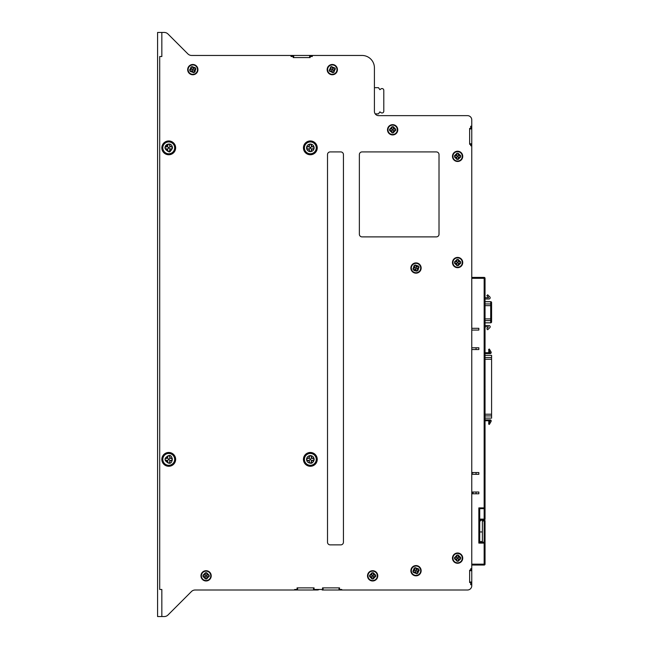 <?xml version="1.0" encoding="UTF-8"?>
<svg xmlns="http://www.w3.org/2000/svg" width="649" height="649" viewBox="0 0 649 649"><rect width="100%" height="100%" fill="white"/><g stroke="black" fill="none" stroke-linecap="round" stroke-linejoin="round"><path stroke-width="0.97" d="M487.285 419.879L490.133 419.879A1.063 1.063 0 0 1 491.058 421.469L489.346 424.438L488.575 423.992L490.133 420.763L485.038 420.763L485.038 433.459M485.038 352.707L485.038 326.78L485.038 352.707L490.133 352.707L488.575 349.478L489.346 349.032L491.058 351.993L489.346 349.032M490.133 419.879L485.038 419.879L485.038 418.134L491.585 418.134L491.585 355.336L485.038 355.336L485.038 353.591L490.133 353.591A1.063 1.063 0 0 0 491.058 351.993M488.778 349.819L488.778 352.707M488.778 420.763L488.778 423.643M476.05 347.775L476.05 349.543M487.285 353.591L490.133 353.591M194.732 72.055L195.211 71.577M414.354 265.4L415.206 264.979L416.512 266.585L418.524 266.122L415.206 264.979M414.167 270.528L416.463 271.104M413.381 572.459L412.91 571.315L413.729 570.982A1.59 1.59 0 0 0 414.589 568.897L414.257 568.078L412.91 571.315M310.336 463.183C312.007 463.662 313.272 462.396 314.148 459.37C313.905 461.666 312.631 462.94 310.336 463.183C308.048 462.94 306.774 461.666 306.531 459.37C306.774 457.083 308.048 455.809 310.336 455.566C312.631 455.809 313.905 457.083 314.148 459.37M304.413 459.37A5.93 5.93 0 0 1 310.336 453.448A5.93 5.93 0 0 1 316.266 459.37A5.93 5.93 0 0 1 310.336 465.301A5.93 5.93 0 0 1 304.413 459.37M162.81 459.37A5.93 5.93 0 0 1 168.74 453.448A5.93 5.93 0 0 1 174.67 459.37A5.93 5.93 0 0 1 168.74 465.301A5.93 5.93 0 0 1 162.81 459.37M162.81 147.85A5.93 5.93 0 0 1 168.74 141.928A5.93 5.93 0 0 1 174.67 147.85A5.93 5.93 0 0 1 168.74 153.781A5.93 5.93 0 0 1 162.81 147.85M316.266 147.85A5.93 5.93 0 0 1 310.336 153.781A5.93 5.93 0 0 1 304.413 147.85A5.93 5.93 0 0 1 310.336 141.928A5.93 5.93 0 0 1 316.266 147.85M491.585 319.349L491.585 302.556A0.884 0.884 0 0 0 490.701 301.671L485.054 301.671M206.09 571.152A4.689 4.689 0 0 1 210.779 575.841A4.689 4.689 0 0 1 206.09 580.531A4.689 4.689 0 0 1 201.393 575.841A4.689 4.689 0 0 1 206.09 571.152M457.602 151.663A4.689 4.689 0 0 1 462.291 156.352A4.689 4.689 0 0 1 457.602 161.041A4.689 4.689 0 0 1 452.913 156.352A4.689 4.689 0 0 1 457.602 151.663M392.645 125.111A4.689 4.689 0 0 1 397.334 129.8A4.689 4.689 0 0 1 392.645 134.489A4.689 4.689 0 0 1 387.956 129.8A4.689 4.689 0 0 1 392.645 125.111M197.15 67.829A4.689 4.689 0 0 1 192.81 74.311A4.689 4.689 0 0 1 188.478 71.414A4.689 4.689 0 0 1 192.81 64.932A4.689 4.689 0 0 1 197.15 67.829M191.325 66.879L192.201 66.523L192.542 67.342A1.59 1.59 0 0 0 194.619 68.202L195.438 67.861L191.974 66.612M192.542 67.342L193.402 68.202L192.226 71.041L190.181 71.374L193.686 72.607M457.602 553.451A4.689 4.689 0 0 1 462.291 558.14A4.689 4.689 0 0 1 457.602 562.829A4.689 4.689 0 0 1 452.913 558.14A4.689 4.689 0 0 1 457.602 553.451M372.64 571.152A4.689 4.689 0 0 1 377.337 575.841A4.689 4.689 0 0 1 372.64 580.531A4.689 4.689 0 0 1 367.951 575.841A4.689 4.689 0 0 1 372.64 571.152M452.467 156.352A5.135 5.135 0 0 1 457.602 151.217A5.135 5.135 0 0 1 462.737 156.352A5.135 5.135 0 0 1 457.602 161.479A5.135 5.135 0 0 1 452.467 156.352M457.602 257.856A4.689 4.689 0 0 1 462.291 262.553A4.689 4.689 0 0 1 457.602 267.242A4.689 4.689 0 0 1 452.913 262.553A4.689 4.689 0 0 1 457.602 257.856M452.467 262.553A5.135 5.135 0 0 1 457.602 257.418A5.135 5.135 0 0 1 462.737 262.553A5.135 5.135 0 0 1 457.602 267.68A5.135 5.135 0 0 1 452.467 262.553M413.389 269.733L412.951 268.84L413.746 268.451A1.59 1.59 0 0 0 414.646 267.023L414.094 265.522L413.08 269.1M413.746 268.451L414.557 267.534L417.461 268.54L417.924 270.552L418.938 266.974M410.874 268.037A5.135 5.135 0 0 1 416.009 262.902A5.135 5.135 0 0 1 421.144 268.037A5.135 5.135 0 0 1 416.009 273.172A5.135 5.135 0 0 1 410.874 268.037M413.729 570.982L414.589 570.114L416.009 570.706L416.601 569.287L418.637 568.954L415.165 567.705M410.874 570.706A5.135 5.135 0 0 1 416.009 565.571A5.135 5.135 0 0 1 421.144 570.706A5.135 5.135 0 0 1 416.009 575.841A5.135 5.135 0 0 1 410.874 570.706M452.467 558.14A5.135 5.135 0 0 1 457.602 553.005A5.135 5.135 0 0 1 462.737 558.14A5.135 5.135 0 0 1 457.602 563.275A5.135 5.135 0 0 1 452.467 558.14M367.512 575.841A5.135 5.135 0 0 1 372.64 570.706A5.135 5.135 0 0 1 377.775 575.841A5.135 5.135 0 0 1 372.64 580.977A5.135 5.135 0 0 1 367.512 575.841M200.955 575.841A5.135 5.135 0 0 1 206.09 570.706A5.135 5.135 0 0 1 211.217 575.841A5.135 5.135 0 0 1 206.09 580.977A5.135 5.135 0 0 1 200.955 575.841M303.44 459.37A6.904 6.904 0 0 1 310.336 452.475A6.904 6.904 0 0 1 317.239 459.37A6.904 6.904 0 0 1 310.336 466.274A6.904 6.904 0 0 1 303.44 459.37M161.836 459.37A6.904 6.904 0 0 1 168.74 452.475A6.904 6.904 0 0 1 175.644 459.37A6.904 6.904 0 0 1 168.74 466.274A6.904 6.904 0 0 1 161.836 459.37M332.037 67.334A1.59 1.59 0 0 0 334.105 68.218L334.925 67.885L335.395 69.037L334.568 69.362A1.59 1.59 0 0 0 333.691 71.439L334.024 72.258L332.872 72.72L332.539 71.901A1.59 1.59 0 0 0 330.471 71.025L329.643 71.358L329.181 70.206L330 69.873A1.59 1.59 0 0 0 330.885 67.804L330.552 66.977L331.704 66.514L332.888 68.21L331.688 71.033L330.471 71.025M336.636 67.861A4.689 4.689 0 0 1 332.288 74.311A4.689 4.689 0 0 1 327.94 71.374A4.689 4.689 0 0 1 332.288 64.932A4.689 4.689 0 0 1 336.636 67.861M332.288 64.486A5.135 5.135 0 0 1 337.423 69.621A5.135 5.135 0 0 1 332.288 74.757A5.135 5.135 0 0 1 327.153 69.621A5.135 5.135 0 0 1 332.288 64.486M192.81 64.486A5.135 5.135 0 0 1 197.945 69.621A5.135 5.135 0 0 1 192.81 74.757A5.135 5.135 0 0 1 187.675 69.621A5.135 5.135 0 0 1 192.81 64.486M161.836 147.85A6.904 6.904 0 0 1 168.74 140.955A6.904 6.904 0 0 1 175.644 147.85A6.904 6.904 0 0 1 168.74 154.754A6.904 6.904 0 0 1 161.836 147.85M303.44 147.85A6.904 6.904 0 0 1 310.336 140.955A6.904 6.904 0 0 1 317.239 147.85A6.904 6.904 0 0 1 310.336 154.754A6.904 6.904 0 0 1 303.44 147.85M387.51 129.8A5.135 5.135 0 0 1 392.645 124.665A5.135 5.135 0 0 1 397.78 129.8A5.135 5.135 0 0 1 392.645 134.935A5.135 5.135 0 0 1 387.51 129.8M378.659 115.644A4.251 4.251 0 0 1 375.211 113.867L378.481 113.867L379.884 111.871L381.012 112.666A1.769 1.769 0 0 0 383.794 111.214L383.794 90.333A1.769 1.769 0 0 0 381.012 88.881L379.884 89.667L381.012 88.881L379.884 89.667L381.012 88.881L379.884 89.667L378.481 87.672L374.416 87.672L374.416 67.853L374.416 111.393A4.251 4.251 0 0 0 378.659 115.644L467.515 115.644A4.251 4.251 0 0 1 471.766 119.887L471.766 125.379A0.884 0.884 0 0 1 470.882 126.263L470.703 128.38L469.641 128.38L469.641 144.313L470.703 144.313L470.882 145.733A0.884 0.884 0 0 1 471.766 146.617L471.766 567.875A0.884 0.884 0 0 1 470.882 568.759L470.703 570.179L469.641 570.179L469.641 582.567L470.703 582.567L470.882 584.692A0.884 0.884 0 0 1 471.766 585.576L471.766 585.755A4.251 4.251 0 0 1 467.515 589.998L342.55 589.998A0.884 0.884 0 0 1 341.739 589.47L339.541 589.47L339.541 587.872L322.553 587.872L322.553 589.47L314.059 589.47L314.059 587.872L297.064 587.872L297.064 589.47L294.687 589.47A0.884 0.884 0 0 1 293.875 589.998L195.187 589.998A5.314 5.314 0 0 0 191.431 591.555L167.994 614.992A5.314 5.314 0 0 1 164.238 616.55L157.585 616.55L157.585 32.45L164.238 32.45A5.314 5.314 0 0 1 167.994 34.008L187.894 53.908A5.314 5.314 0 0 0 191.65 55.457L290.16 55.457A0.884 0.884 0 0 1 291.044 56.341L293.17 56.52L293.17 57.583L310.165 57.583L310.165 56.52L312.283 56.341A0.884 0.884 0 0 1 313.175 55.457L362.02 55.457A12.388 12.388 0 0 1 374.416 67.853M491.585 320.233L491.585 321.953A0.884 0.852 180 0 1 490.701 322.804L485.054 322.869M291.044 56.52L291.928 56.52L291.928 55.457L204.492 55.457M291.928 55.457L292.813 55.457L292.813 56.52M320.606 55.457L292.813 55.457M157.585 55.457L157.585 57.583M436.363 151.923A2.653 2.653 0 0 1 439.016 154.584L439.016 234.232A2.653 2.653 0 0 1 436.363 236.885L362.02 236.885A2.653 2.653 0 0 1 359.368 234.232L359.368 154.584A2.653 2.653 0 0 1 362.02 151.923L436.363 151.923M164.238 32.45L161.836 32.45L161.836 56.52L159.711 56.52L159.711 589.47L161.836 589.47L161.836 616.55M343.435 542.207A2.653 2.653 0 0 1 340.782 544.868L330.163 544.868A2.653 2.653 0 0 1 327.51 542.207L327.51 154.584A2.653 2.653 0 0 1 330.163 151.923L340.782 151.923A2.653 2.653 0 0 1 343.435 154.584L343.435 542.207M472.488 473.064L472.805 473.064A3.099 3.099 0 0 0 473.072 472.561M360.958 589.998L340.782 589.998L340.782 589.47L341.739 589.47M470.882 145.733L471.766 145.733L471.766 127.147L470.703 127.147L470.703 126.263M470.703 582.924L471.766 582.924L471.766 569.822L470.703 569.822L470.703 568.759M470.703 145.733L470.703 144.67L471.766 144.67M470.703 584.692L470.703 583.808L471.766 583.808L471.766 582.924M294.687 589.47L295.822 589.47L295.822 589.998L296.707 589.998L296.707 589.47M312.283 56.52L311.398 56.52L311.398 55.457M310.514 55.457L310.514 56.52M471.766 125.379L471.766 127.147M362.02 55.457L343.97 55.457M191.65 55.457A5.314 5.314 0 0 1 187.894 53.908L167.994 34.008M439.016 589.998L384.322 589.998M471.766 583.808L471.766 585.576M315.292 589.47L315.292 589.998L317.239 589.998A4.251 4.251 0 0 0 319.3 589.47M217.772 589.998L295.822 589.998M315.292 589.998L314.408 589.998L314.408 589.47M296.707 589.998L314.408 589.998M157.585 587.872L157.585 589.998M340.782 589.998L322.196 589.998L322.196 589.47M339.898 589.998L339.898 589.47M485.038 284.781L485.038 507.899L484.154 508.654L484.154 507.899L485.038 507.899L485.038 519.022A0.884 0.884 0 0 1 484.154 519.906L479.725 519.906M471.766 145.733L471.766 568.759L470.882 568.759M471.766 492.031L478.84 492.031L478.84 493.8L471.766 493.8M471.766 472.561L478.84 472.561L478.84 474.33L471.766 474.33M471.766 347.775L478.84 347.775L478.84 349.543L471.766 349.543M471.766 328.305L478.84 328.305L478.84 330.073L471.766 330.073M471.766 128.031L470.703 128.031M471.766 569.822L471.766 568.759M467.515 115.644L404.327 115.644M479.725 508.962L478.84 507.899L478.84 543.091L479.725 542.207L479.725 508.962M485.038 481.761L485.038 488.243L485.038 481.761M485.038 518.283L485.038 507.924M485.038 499.113L485.038 496.672M485.038 437.621L485.038 434.343M485.038 499.998L485.038 495.779M485.038 474.2L485.038 465.771L485.054 474.2M485.038 387.007L485.038 385.547L485.054 387.007M485.038 321.19L485.038 320.671L485.054 321.19M491.585 321.953L491.585 319.746A0.884 0.852 180 0 1 490.701 320.598L490.701 322.804L485.054 322.796L485.038 325.547L485.054 322.147M485.038 312.072L485.038 313.694L485.054 312.072M485.038 285.665L485.038 278.299A0.884 0.884 0 0 0 484.154 277.415L471.766 277.415M485.038 298.994L485.038 301.306L485.038 298.994L488.932 298.994L485.038 298.994M485.038 353.591L485.038 355.336M485.038 418.134L485.038 419.879M485.038 457.553L485.038 452.239L485.038 457.553M485.038 461.374L485.038 459.005L485.054 461.374M485.038 464.003L485.038 461.812L485.054 464.003M485.038 306.774L485.038 304.065L485.054 306.774M485.038 310.035L485.038 307.504L485.054 310.035M485.038 317.183L485.038 314.481L485.054 317.183M485.038 389.092L485.038 390.714L485.054 389.092M485.038 461.139L485.038 460.482M485.038 465.674L485.038 464.416L485.054 465.674M485.038 438.14L485.038 420.763M485.054 474.046L485.054 473.105M485.054 471.182L485.054 470.241M471.766 565.044L484.154 565.044A0.884 0.884 0 0 0 485.038 564.159L485.038 543.091A0.884 0.884 -90 0 0 484.154 542.207L479.725 542.207M414.354 115.644L393.529 115.644M479.725 520.969L480.219 520.969M479.725 541.591L482.385 541.591L482.385 520.969L484.154 520.969L484.154 542.207A0.884 0.884 -90 0 1 485.038 543.091L485.038 520.969L484.154 520.969L484.154 520.084L482.385 520.084L482.385 520.969M482.385 520.084L482.029 520.084A2.304 2.304 0 0 0 479.725 522.388M484.154 520.084A0.884 0.884 0 0 1 485.038 520.969M472.399 493.8A3.099 3.099 0 0 0 473.275 492.031M471.823 493.8A2.718 2.718 0 0 0 472.894 492.031M472.659 472.561A2.718 2.718 0 0 1 472.342 473.064L471.766 473.064M491.585 305.192L491.585 302.556M488.932 325.547L485.038 325.547L488.932 325.547A1.241 1.241 0 0 1 489.8 327.672L487.675 329.741L486.807 328.848L488.413 326.78L485.038 326.78M488.559 297.396L486.807 295.684L487.675 294.8L489.8 296.869A1.241 1.241 0 0 1 488.932 298.994M485.038 297.753L488.413 297.753M379.884 111.871L381.012 112.666M383.794 111.214L383.794 90.333M379.884 89.667L381.012 88.881M308.932 149.254L306.799 148.743L306.799 146.966L308.932 146.447L309.451 144.313L311.228 144.313L311.739 146.447L313.881 146.966L313.881 148.743L311.739 149.254L311.228 151.395L309.451 151.395L308.932 149.254L310.336 147.85L308.932 146.447M311.739 149.254L310.336 147.85L311.739 146.447M309.451 150.511A1.769 1.769 0 0 0 307.683 148.743M307.683 146.966A1.769 1.769 0 0 0 309.451 145.198M311.228 145.198A1.769 1.769 0 0 0 312.996 146.966M312.996 148.743A1.769 1.769 0 0 0 311.228 150.511M167.337 149.254L165.203 148.743L165.203 146.966L167.337 146.447L167.856 144.313L169.624 144.313L170.143 146.447L172.277 146.966L172.277 148.743L170.143 149.254L169.624 151.395L167.856 151.395L167.337 149.254L168.74 147.85L167.337 146.447M170.143 149.254L168.74 147.85L170.143 146.447M167.856 150.511A1.769 1.769 0 0 0 166.087 148.743M166.087 146.966A1.769 1.769 0 0 0 167.856 145.198M169.624 145.198A1.769 1.769 0 0 0 171.393 146.966M171.393 148.743A1.769 1.769 0 0 0 169.624 150.511M168.74 144.046C170.76 143.867 172.026 145.133 172.545 147.85C170.784 151.258 169.519 152.523 168.74 151.663C163.832 149.124 163.832 146.585 168.74 144.046L168.74 144.046C166.444 144.289 165.179 145.563 164.935 147.85M330.779 66.888L329.294 70.473M329.538 71.082L332.872 72.72M333.789 72.355L335.282 68.762M335.038 68.153L331.436 66.628M330 69.873L330.876 69.021L333.7 70.222L333.691 71.439M334.568 69.362L333.7 70.222M330.876 69.021L330.885 67.804M332.539 71.901L331.688 71.033M167.337 460.774L165.203 460.263L165.203 458.486L167.337 457.967L167.856 455.833L169.624 455.833L170.143 457.967L172.277 458.486L172.277 460.263L170.143 460.774L169.624 462.915L167.856 462.915L167.337 460.774L168.74 459.37L167.337 457.967M170.143 460.774L168.74 459.37L170.143 457.967M167.856 462.031A1.769 1.769 0 0 0 166.087 460.263M166.087 458.486A1.769 1.769 0 0 0 167.856 456.718M169.624 456.718A1.769 1.769 0 0 0 171.393 458.486M171.393 460.263A1.769 1.769 0 0 0 169.624 462.031M311.739 457.967L313.881 458.486L313.881 460.263L311.739 460.774L311.228 462.915L309.451 462.915L308.932 460.774L306.799 460.263L306.799 458.486L308.932 457.967L309.451 455.833L311.228 455.833L311.739 457.967L310.336 459.37L311.739 460.774M308.932 460.774L310.336 459.37L308.932 457.967M312.996 460.263A1.769 1.769 0 0 0 311.228 462.031M311.228 456.718A1.769 1.769 0 0 0 312.996 458.486M307.683 458.486A1.769 1.769 0 0 0 309.451 456.718M309.451 462.031A1.769 1.769 0 0 0 307.683 460.263M414.524 567.972L415.401 567.607L416.601 569.287M415.733 568.427A1.59 1.59 0 0 0 417.818 569.287M418.289 570.439L417.429 571.298L417.761 573.335L419.051 570.122L418.289 570.439A1.59 1.59 0 0 0 417.429 572.515M419.108 570.098L418.637 568.954M417.429 571.298L416.009 570.706L415.417 572.126L413.437 572.442L416.885 573.692M417.761 573.335L416.617 573.805L415.417 572.126M416.277 572.986A1.59 1.59 0 0 0 414.2 572.126M411.32 570.706A4.689 4.689 0 0 1 420.341 568.913A4.689 4.689 0 0 1 416.918 575.306A4.689 4.689 0 0 1 411.32 570.706A4.689 4.689 0 0 1 420.341 568.913A4.689 4.689 0 0 1 420.698 570.706M419.108 570.706L418.873 569.522M415.595 265.774A1.59 1.59 0 0 0 417.729 266.512M418.629 266.341L419.067 267.234L417.461 268.54M418.272 267.623A1.59 1.59 0 0 0 417.534 269.757M416.512 266.585L415.506 269.489L413.494 269.952L416.78 271.039L415.506 269.489M414.646 267.023A1.59 1.59 0 0 0 414.484 266.317M416.423 270.3A1.59 1.59 0 0 0 414.289 269.562M416.812 271.095L417.664 270.674M420.698 268.037A4.689 4.689 0 0 1 418.061 272.256A4.689 4.689 0 0 1 411.32 268.037A4.689 4.689 0 0 1 413.948 263.818A4.689 4.689 0 0 1 420.698 268.037A4.689 4.689 0 0 0 413.948 263.818A4.689 4.689 0 0 0 411.32 268.037M458.226 260.338L458.689 261.466L460.701 261.928L458.226 259.519L458.226 260.338A1.59 1.59 0 0 0 459.816 261.928M460.636 263.169L458.689 263.64L458.226 265.644L460.636 263.169M458.689 261.466L457.602 262.553L458.689 263.64M459.816 263.169A1.59 1.59 0 0 0 458.226 264.76M458.226 259.454L456.985 259.454M456.515 261.466L456.985 259.519L454.503 261.928L456.515 261.466L457.602 262.553L456.515 263.64L454.503 263.169L456.985 265.644L456.515 263.64M456.985 264.76A1.59 1.59 0 0 0 455.387 263.169M455.387 261.928A1.59 1.59 0 0 0 456.985 260.338M460.701 261.928L460.701 263.169M458.226 265.644L456.985 265.644M454.503 263.169L454.503 261.928M372.023 578.056L371.561 576.929L369.549 576.458L372.023 578.94L372.023 578.056A1.59 1.59 0 0 0 370.433 576.458M369.549 576.166L369.549 575.217L371.561 574.754L372.023 573.627L372.023 572.743L369.549 575.468M370.433 575.217A1.59 1.59 0 0 0 372.023 573.627M371.561 574.754L372.64 575.841L371.561 576.929M373.264 578.94L372.023 578.94M372.023 572.743L373.264 572.743L373.727 574.754L372.64 575.841L373.727 576.929L373.264 578.876L375.739 576.215M375.739 575.509L375.739 576.458L373.727 576.929M374.854 576.458A1.59 1.59 0 0 0 373.264 578.056M373.727 574.754L375.682 575.217L373.264 572.743M373.264 573.627A1.59 1.59 0 0 0 374.854 575.217M458.226 561.239L456.985 561.239L456.515 559.227L455.387 558.757L454.503 558.757L457.277 561.239M456.985 560.355A1.59 1.59 0 0 0 455.387 558.757M454.503 558.473L454.503 557.523L456.515 557.053L456.985 555.925L456.985 555.041L454.503 557.767M455.387 557.523A1.59 1.59 0 0 0 456.985 555.925M456.515 557.053L457.602 558.14L456.515 559.227M458.689 559.227L458.226 561.174L460.701 558.757L458.689 559.227L457.602 558.14L458.689 557.053L460.701 557.523L458.226 555.106L458.689 557.053M459.816 558.757A1.59 1.59 0 0 0 458.226 560.355M458.226 555.925A1.59 1.59 0 0 0 459.816 557.523M458.226 555.041L456.985 555.041M460.701 557.523L460.701 558.757M195.089 69.346L194.229 70.206L194.57 72.25L195.852 69.037L195.089 69.346A1.59 1.59 0 0 0 194.229 71.431M194.57 72.25L193.418 72.72L192.226 71.041M193.086 71.901A1.59 1.59 0 0 0 191.001 71.041M194.229 70.206L191.39 69.029L191.057 66.993L189.768 70.206L191.39 69.029M195.552 68.129L195.803 68.745M190.53 69.889A1.59 1.59 0 0 0 191.39 67.812M189.711 70.23L190.181 71.374M392.978 132.899L392.028 132.899L391.558 130.887L390.43 130.417L389.546 130.417L392.312 132.899M392.028 132.015A1.59 1.59 0 0 0 390.43 130.417M389.546 130.133L389.546 129.183L391.558 128.713L392.028 127.585L392.028 126.701L389.546 129.427M390.43 129.183A1.59 1.59 0 0 0 392.028 127.585M391.558 128.713L392.645 129.8L391.558 130.887M392.028 126.701L393.262 126.701L393.732 128.713L392.645 129.8L393.732 130.887L393.262 132.834L395.744 130.173M395.744 129.467L395.744 130.417L393.732 130.887M394.86 130.417A1.59 1.59 0 0 0 393.262 132.015M393.732 128.713L395.679 129.183L393.262 126.701M393.262 127.585A1.59 1.59 0 0 0 394.86 129.183M456.985 158.559L456.515 157.439L454.503 156.969L456.985 159.451L456.985 158.559A1.59 1.59 0 0 0 455.387 156.969M455.387 155.728L456.515 155.265L456.985 153.253L454.503 155.728L455.387 155.728A1.59 1.59 0 0 0 456.985 154.138M456.515 155.265L457.602 156.352L456.515 157.439M458.226 159.451L456.985 159.451M458.689 157.439L458.226 159.386L460.701 156.969L458.689 157.439L457.602 156.352L458.689 155.265L460.701 155.728L458.226 153.318L458.689 155.265M459.816 156.969A1.59 1.59 0 0 0 458.226 158.559M458.226 154.138A1.59 1.59 0 0 0 459.816 155.728M456.985 153.253L457.934 153.253M454.503 156.969L454.503 155.728M460.701 155.728L460.701 156.969M209.181 575.509L209.181 576.458L207.169 576.929L206.707 578.056L206.707 578.94L209.181 576.215M208.297 576.458A1.59 1.59 0 0 0 206.707 578.056M207.169 574.754L209.124 575.217L206.707 572.807L207.169 574.754L206.09 575.841L207.169 576.929M206.707 573.627A1.59 1.59 0 0 0 208.297 575.217M205.465 578.056L205.003 576.929L202.991 576.458L205.465 578.94L205.465 578.056A1.59 1.59 0 0 0 203.875 576.458M205.003 574.754L205.465 572.743L202.991 575.217L205.003 574.754L206.09 575.841L205.003 576.929M206.707 572.743L205.465 572.743M203.875 575.217A1.59 1.59 0 0 0 205.465 573.627M202.991 576.166L202.991 575.468M206.707 578.94L205.465 578.94M476.05 493.8L476.05 492.031M476.05 474.33L476.05 472.561M479.595 508.654L484.154 508.654L484.154 519.119L485.038 519.022M491.585 357.542L485.038 357.542M491.585 359.254L485.038 359.254M491.585 414.216L485.038 414.216M491.585 415.92L485.038 415.92M189.711 69.621L189.946 70.806L189.711 69.621M168.74 463.183C163.832 460.644 163.832 458.105 168.74 455.566C173.259 454.219 173.259 464.53 168.74 463.183M306.531 147.85C306.774 150.146 308.048 151.42 310.336 151.663C308.048 151.42 306.774 150.146 306.531 147.85C306.774 145.563 308.048 144.289 310.336 144.046C312.631 144.289 313.905 145.563 314.148 147.85C313.905 150.146 312.631 151.42 310.336 151.663M491.585 302.588A0.884 0.852 180 0 0 490.701 301.736L490.701 301.671M293.705 55.457L293.705 57.583M309.63 55.457L309.63 57.583M313.524 589.998L313.524 587.872M297.599 589.998L297.599 587.872M323.08 587.872L323.08 589.998M339.013 589.998L339.013 587.872M471.766 128.916L469.641 128.916M471.766 143.786L469.641 143.786M471.766 570.706L469.641 570.706M471.766 582.031L469.641 582.031M484.154 519.906L484.154 519.119L479.725 519.119M471.766 278.299L484.154 278.299L484.154 507.899L478.84 507.899M484.154 277.415L484.154 278.299L485.038 278.299M478.84 543.091L484.154 543.091L484.154 564.159L471.766 564.159M485.038 543.091L484.154 543.091L484.154 542.207M484.154 565.044A0.884 0.884 0 0 0 485.038 564.159L484.154 564.159L484.154 565.044M479.725 531.961L482.385 531.961M491.585 305.647L490.701 305.647L490.701 303.943A0.884 0.852 0 0 1 491.585 304.795M491.585 318.894L485.054 318.894M485.054 305.647L490.701 305.647L490.701 320.598L485.038 320.598M485.054 301.736L490.701 301.736L490.701 303.943L485.038 303.943M490.701 322.869L491.585 321.985"/></g></svg>
